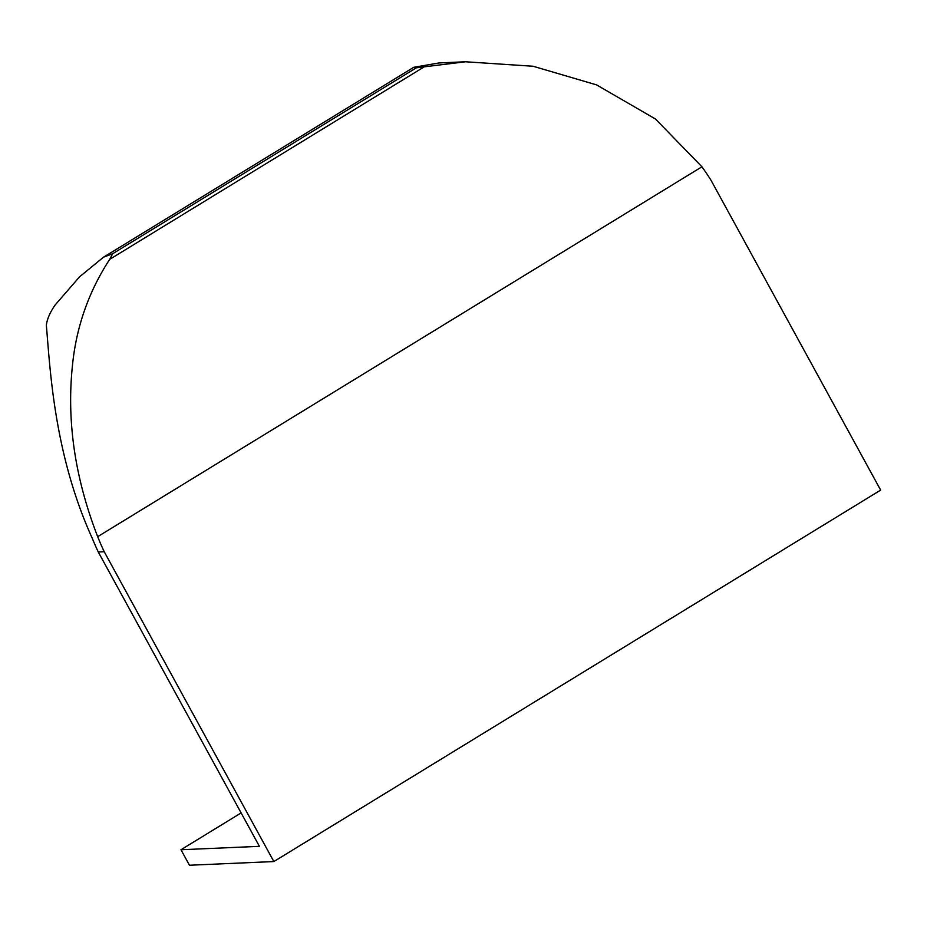 <?xml version="1.0" encoding="UTF-8"?>
<svg xmlns="http://www.w3.org/2000/svg" width="927" height="927" viewBox="0 0 927 927"><rect width="100%" height="100%" fill="white"/><g stroke="black" fill="none" stroke-linecap="round" stroke-linejoin="round"><path stroke-width="1.39" d="M104.23 551.739L273.847 861.554L189.456 865.239L180.974 849.746L259.409 846.328L98.274 552.005A268.123 252.758 -92.5 0 1 92.318 538.413C54.009 454.207 50.197 369.444 46.35 325.296C47.08 319.108 50.035 312.318 55.203 304.913L79.56 276.825L103.5 257.196L112.677 253.72L109.664 259.386C88.575 291.796 76.153 327.335 72.399 366.003C66.628 421.53 75.064 478.425 97.683 536.675A268.123 252.758 87.5 0 0 104.23 551.739L98.274 552.005M273.847 861.554L880.65 490.105L711.032 180.29A268.123 252.758 87.5 0 0 701.936 166.79L655.459 119.004L596.582 84.89L533.071 66.246L465.505 61.773L415.273 67.949L413.72 67.3L439.097 62.943L465.505 61.761M180.974 849.746L241.124 812.921M97.683 536.675L701.936 166.79M109.664 259.386L425.122 66.292M112.677 253.72L416.246 67.891M103.5 257.196L413.72 67.3"/></g></svg>
